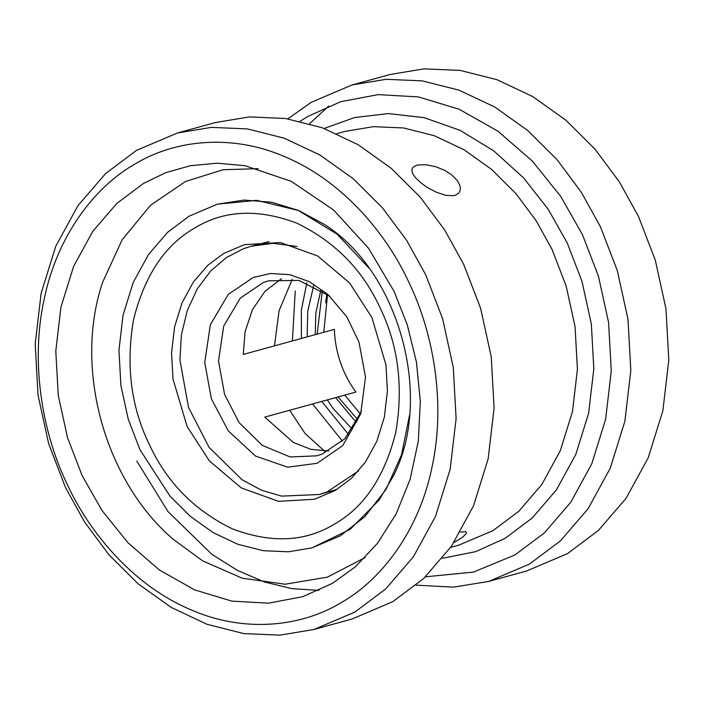 <?xml version="1.0" encoding="UTF-8"?>
<svg xmlns="http://www.w3.org/2000/svg" width="704" height="704" viewBox="0 0 704 704"><rect width="100%" height="100%" fill="white"/><g stroke="black" fill="none" stroke-linecap="round" stroke-linejoin="round"><path stroke-width="1.06" d="M309.628 123.684L328.715 106.049M352.079 84.955L390.06 74.51L424.019 68.86L460.161 70.409L496.971 79.702L532.77 96.589L565.91 120.234L595.056 149.239L619.353 181.861L638.44 216.348L655.292 260.137L665.966 308.801L668.8 360.034L662.86 410.766L648.234 457.767L626.111 498.247L598.426 530.411L567.477 553.626L526.627 570.988L488.646 581.434L529.496 564.071L560.446 540.857L588.13 508.693L610.254 468.213L624.879 421.212L630.819 370.48L627.986 319.255L617.311 270.582L600.459 226.794L581.372 192.315L557.075 159.685L527.93 130.68L494.789 107.034L458.99 90.147L422.18 80.863L386.038 79.314L352.079 84.955L311.23 102.318L287.866 118.844M416.134 585.156L453.534 587.145L488.646 581.434M300.168 121.246L307.824 116.433L340.674 101.71L378.048 94.635L418.29 96.888L459.087 109.208L497.869 131.138L532.294 161.022L560.736 196.425L582.446 234.626L598.444 276.197L608.582 322.406L611.274 371.043L605.634 419.223L591.756 463.848L570.742 502.286L544.456 532.822L515.073 554.866L473.493 572.088L425.48 576.796M451.686 174.838L457.38 180.682L459.888 185.522L460.381 188.91L459.703 191.655L458.515 193.327L455.734 195.07L453.165 195.712L445.949 195.369L436.374 192.262L427.671 187.669L421.309 183.198L415.448 177.69L412.614 173.51L411.84 170.72L412.262 168.476L413.31 167.103L415.976 165.581L418.554 164.921L426.034 164.754L436.11 166.813L445.201 170.606L451.686 174.838M460.416 532.11L465.758 531.617L466.444 532.426L466.11 533.694L462.942 536.985L453.974 542.494M177.373 133.012L215.354 122.566L249.304 116.917L285.446 118.474L322.265 127.758L358.063 144.646L391.195 168.291L420.35 197.296L444.646 229.926L463.725 264.405L480.577 308.194L491.251 356.866L494.094 408.091L488.145 458.823L473.528 505.824L451.396 546.304L423.72 578.468L392.77 601.682L351.921 619.045L313.94 629.49L354.79 612.128L385.739 588.914L413.415 556.75L435.547 516.27L450.164 469.269L456.113 418.537L453.27 367.312L442.596 318.639L425.744 274.859L406.666 240.372L382.369 207.742L353.214 178.737L320.082 155.091L284.284 138.204L247.465 128.92L211.323 127.371L177.373 133.012L136.523 150.374L105.574 173.589L77.889 205.753L55.766 246.233L41.14 293.234L35.2 343.966L38.034 395.199L48.708 443.863L65.56 487.652L84.647 522.139L108.944 554.761L138.09 583.766L171.23 607.411L207.029 624.298L243.839 633.591L279.981 635.14L313.94 629.49M67.206 484.282C42.372 433.242 30.29 362.727 44.035 299.834C56.83 236.535 94.125 187.273 134.517 164.305C174.249 139.929 231.669 133.25 285.657 157.089C339.882 179.819 385.185 230.718 408.91 282.401C433.743 333.441 445.826 403.955 432.08 466.849C419.285 530.147 381.99 579.41 341.598 602.378C301.866 626.754 244.446 633.433 190.458 609.602C136.233 586.863 90.93 535.973 67.206 484.282M82.095 475.49L67.496 437.562L58.256 395.419L55.792 351.05L60.94 307.111L73.603 266.411L92.77 231.352L116.741 203.5L143.546 183.392L165.739 172.682L190.458 165.695L217.149 163.187L245.062 165.704L291.174 181.298L333.511 209.933L368.43 248.116L394.02 291.201L407.299 324.878L416.434 362.085L420.341 401.465L418.299 441.214L410.106 479.318L396.185 513.841L377.502 543.294L355.388 566.782L332.57 583.29L302.614 596.719L268.523 603.17L231.818 601.119L194.603 589.882L159.236 569.879L127.829 542.617L101.895 510.33L82.095 475.49M365.121 557.559L327.334 577.157L285.05 584.223L242.22 578.204L202.655 560.859L173.122 539.229M102.617 282.313L122.144 239.782L150.647 205.163L185.478 181.5L223.071 169.743L258.139 168.652M311.995 547.862L350.266 529.285L379.148 500.007L393.07 476.538C434.122 398.006 398.983 270.415 323.602 223.978L298.681 210.522L271.788 202.268L244.235 200.068L217.448 204.151M409.517 415.307L401.535 454.802L386.03 489.394L364.786 516.736L340.199 535.867L311.916 547.888L288.411 551.795L263.393 550.722L237.899 544.289L213.118 532.602L190.177 516.226L169.998 496.153L139.964 449.689L128.304 419.373L120.912 385.678L118.95 350.214L123.059 315.093L133.179 282.55L148.5 254.531L167.666 232.267L189.094 216.19L217.369 204.169L256.731 200.341L298.355 210.487L337.251 234.274L369.028 268.162M149.204 444.233C130.953 406.692 125.734 365.156 133.549 319.607C144.602 275.458 164.982 244.93 194.691 228.034C223.907 210.118 257.954 208.49 296.806 223.15C334.866 241.595 362.63 269.817 380.09 307.824C398.341 345.365 403.559 386.901 395.745 432.45C384.683 476.599 364.302 507.126 334.602 524.022C305.378 541.939 271.339 543.567 232.478 528.906C194.418 510.462 166.663 482.24 149.204 444.233M187.123 426.51L173.008 379.095L171.556 352.827L174.601 326.806L182.098 302.702L193.45 281.943L207.645 265.452L223.511 253.554L244.464 244.649L280.412 242.546L317.645 255.966L349.589 282.964L371.835 317.381L385.95 364.795L387.411 391.063L384.358 417.085L376.86 441.188L365.517 461.947L351.322 478.438L335.447 490.345L314.494 499.25L278.555 501.354L241.314 487.925L209.37 460.926L187.123 426.51M317.161 334.11L322.344 290.682M357.878 419.857L338.061 396.942M325.618 302.799L326.858 293.876M323.778 332.297L327.571 294.413M360.457 413.978L344.731 395.102M337.181 489.298L319.299 494.507L281.591 496.126L261.501 490.23L242.009 479.723L209.097 447.374L188.514 407.361L179.916 359.999L181.403 334.787L187.273 310.534L197.296 288.834L210.725 270.926L226.477 257.532L243.364 248.776L251.011 246.268L273.02 243.285L296.868 246.47M251.011 246.268L269.042 241.595M358.6 470.879L326.938 491.999L319.299 494.507M358.996 342.135L365.526 377.133L360.686 413.899L342.725 445.632L317.082 463.311L287.663 467.183L255.517 456.069L228.246 430.857L211.314 398.64L204.741 362.446L210.364 324.658L228.281 294.386L253.229 277.464L270.486 273.504L289.722 274.666L309.443 281.697L327.8 294.369L346.755 316.703L358.996 342.135M361.53 411.101L345.013 438.645L322.186 454.054L316.791 455.822L290.206 456.966L262.302 445.403L239.087 422.594L224.576 394.372L218.513 360.985L223.696 326.102L240.24 298.17L263.252 282.559L268.646 280.79L298.971 280.421L329.965 296.331M328.777 451.062L310.939 449.337L293.427 442.508L264.766 417.102L355.925 392.031C349.334 383.152 344.177 373.305 340.446 362.498C336.75 351.683 334.726 340.639 334.391 329.375L243.241 354.446L245.115 331.549L252.463 309.584L265.03 291.289L281.38 278.758M442.438 558.298L475.754 551.628L505.094 538.358L532.198 518.03L556.433 489.861L575.81 454.414L588.614 413.257L593.824 368.826L591.334 323.963L581.988 281.345L567.23 243.003L548.231 209.299L523.556 177.866L493.742 150.858L460.038 130.319L424.248 117.691L388.458 113.564L354.605 117.542L324.201 128.471M336.846 133.654L345.136 131.375L373.437 126.667L403.55 127.952L434.236 135.696L464.059 149.767L491.682 169.47L515.97 193.644L536.219 220.836L552.121 249.568L566.157 286.062L575.054 326.612L577.421 369.301L572.466 411.585L560.287 450.754L541.842 484.484L518.778 511.289L492.985 530.631L458.946 545.098L450.648 547.378M318.982 590.392L291.878 588.641L264.37 581.953L237.389 570.381L211.834 554.312L168.018 511.606L136.77 460.997M312.567 403.955L342.478 441.17M295.24 291.007L292.398 340.93M301.418 338.448L301.374 310.077L306.856 282.806M348.594 434.544L321.737 401.43M173.281 539.37C104.518 480.559 73.577 368.113 102.59 282.401M320.945 289.775L315.832 312.972L315.26 334.638M335.623 397.61L354.068 419.822L356.699 422.189M352.422 429.37L332.922 408.241L327.334 399.89M307.164 336.864L307.727 311.362L313.632 285.71M324.5 451.123L305.14 433.55L289.643 410.256M274.481 345.858L279.048 310.842L292.283 279.198"/></g></svg>
